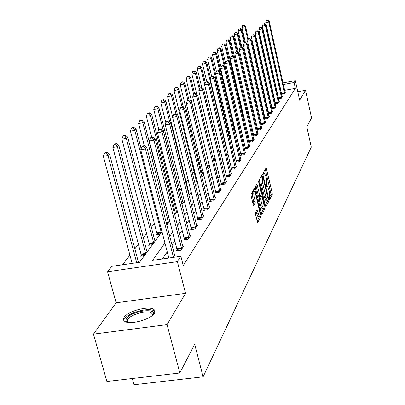 <?xml version="1.0" encoding="UTF-8"?>
<svg xmlns="http://www.w3.org/2000/svg" width="405" height="405" viewBox="0 0 405 405"><rect width="100%" height="100%" fill="white"/><g stroke="black" fill="none" stroke-linecap="round" stroke-linejoin="round"><path stroke-width="0.61" d="M269.32 198.895L269.71 199.503L272.251 194.572L272.18 192.79L266.196 167.817L263.437 172.489L263.483 173.75L263.792 174.439L264.622 173.583L266.024 176.702L266.49 178.721L266.703 184.472L266.409 186.361L266.713 187.034L267.553 186.143L269.386 191.216L269.603 196.982L269.32 198.895M154.401 313.252C155.434 311.536 155.14 310.2 153.525 309.233C148.21 305.659 127.808 311.222 124.173 317.257C122.953 319.11 123.262 320.547 125.099 321.565C130.658 325.043 151.288 319.175 154.401 313.252M255.459 212.559L255.52 214.503L257.656 222.649L260.992 216.417L260.926 214.508L254.527 188.234L251.09 194.061L251.146 195.99L253.211 204.733L253.829 205.649L255.226 203.097L255.17 201.179L254.158 196.886C253.54 193.585 253.621 191.818 254.401 191.585L255.626 194.258L259.544 210.924C260.167 214.25 260.081 216.027 259.291 216.255L257.003 209.886L255.459 212.559M179.83 372.985L106.879 381.48L93.469 334.13L167.042 324.628L179.83 372.985L194.673 344.235L203.107 376.822L311.268 147.136L306.838 126.947L311.531 117.865L305.522 90.29L299.644 100.232L295.336 80.625L294.091 82.539L295.372 88.366L183.247 265.523L180.868 256.254L177.365 261.63L107.558 271.745L111.836 266.343L139.528 262.293L162.015 231.751M167.042 324.628L185.541 293.331L177.365 261.63M265.402 205.877L265.974 206.752L268.9 201.077L268.829 199.255L262.724 173.897L259.559 179.268L259.62 181.111L265.402 205.877M265.022 208.595L261.827 214.584L255.469 188.401L255.408 186.513L256.917 184.062L259.752 195.24L260.197 196.217L261.22 194.542L261.154 192.679L258.694 182.149L258.744 180.807L264.956 206.732L265.022 208.595L263.584 208.818L261.296 213.222M305.522 90.29L297.771 91.702M132.293 378.518L134.014 384.75L203.107 376.822M295.372 88.366L284.604 90.34M281.029 90.998L280.726 91.054M277.238 92.421L276.944 92.841M274.028 97.073L273.679 97.58M270.707 101.888L270.297 102.48M267.265 106.874L266.794 107.558M263.706 112.038L263.159 112.823M260.01 117.389L259.392 118.28M256.178 122.943L255.484 123.95M252.204 128.704L251.424 129.833M248.073 134.693L247.207 135.953M243.78 140.915L242.813 142.317M239.315 147.385L238.246 148.939M234.667 154.128L233.482 155.839M229.822 161.149L228.516 163.038M224.77 168.47L223.337 170.551M219.5 176.114L217.92 178.397M213.987 184.098L212.26 186.604M208.226 192.446L206.332 195.195M202.196 201.189L200.126 204.196M195.873 210.352L193.61 213.637M189.246 219.966L186.766 223.555M182.28 230.06L179.572 233.984M174.955 240.681L171.993 244.969M167.24 251.859L162.339 258.962M281.642 93.889L281.429 94.208M285.014 92.163L285.439 92.087L284.295 93.818L281.46 94.335M278.564 98.486L278.301 98.881M281.996 96.714L282.432 96.633L281.252 98.425L278.316 98.957M275.38 103.234L275.061 103.71M278.873 101.417L279.328 101.336L278.103 103.184L275.066 103.736M272.084 108.15L271.74 108.672L274.848 108.11L276.114 106.196L275.643 106.282M268.677 113.238L268.318 113.78L271.482 113.213L272.788 111.228L272.302 111.319M265.143 118.513L264.769 119.07L267.988 118.498L269.345 116.443L268.839 116.534M261.483 123.976L261.093 124.553L264.369 123.976L265.776 121.844L265.25 121.94M257.686 129.64L257.281 130.243L260.612 129.661L262.075 127.448L261.529 127.545M253.743 135.523L253.322 136.146L256.719 135.559L258.233 133.265L257.666 133.361M249.647 141.634L249.217 142.282L252.669 141.684L254.244 139.3L253.651 139.401M245.395 147.982L244.944 148.655L248.462 148.053L250.098 145.577L249.48 145.684M240.965 154.589L240.499 155.287L244.083 154.68L245.789 152.103L245.141 152.209M236.358 161.463L235.867 162.192L239.527 161.58L241.299 158.892L240.626 159.008M231.559 168.627L231.047 169.386L234.773 168.769L236.626 165.969L235.923 166.085M226.552 176.099L226.02 176.894L229.822 176.266L231.751 173.345L231.017 173.467M221.327 183.895L220.771 184.726L224.653 184.093L226.668 181.04L225.899 181.167M215.865 192.041L215.288 192.907L219.247 192.269L221.353 189.084L220.553 189.211L220.791 189.935M210.16 200.561L209.552 201.467L213.597 200.824L215.804 197.488L214.959 197.62M204.181 209.476L203.548 210.423L207.684 209.775L209.993 206.282L209.107 206.423M197.923 218.821L197.255 219.814L201.482 219.161L203.902 215.495L202.976 215.642M191.352 228.623L190.654 229.665L194.977 229.007L197.519 225.16L196.541 225.312M184.452 238.915L183.718 240.013L188.143 239.35L190.811 235.31L189.783 235.467M177.198 249.743L176.423 250.898L180.954 250.229L183.764 245.977L182.68 246.139M241.805 109.932L241.279 110.616M237.74 115.207L236.91 116.281M233.123 121.196L232.683 121.768M199.852 164.395L199.002 165.498M194.197 171.735L192.567 173.851M188.168 179.562L186.194 182.123M181.298 188.487L179.855 190.35M174.074 197.858L173.229 198.961M166.475 207.724L166.283 207.978M154.492 223.282L151.348 227.362M146.716 233.376L143.309 237.801M138.54 243.992L134.85 248.786M129.939 255.16L122.528 264.779M259.833 98.288L260.339 98.197M255.884 103.032L256.679 102.89M251.783 107.943L252.674 107.781M247.516 113.02L248.518 112.843M243.582 117.723L243.177 118.265L244.195 118.083M239.593 123.085L239.203 123.601L239.684 123.479M219.115 153.065L220.062 152.903M213.415 159.874L215.146 159.58M207.446 166.961L209.709 166.582M202.044 173.537L201.472 174.302L203.669 173.937M196.45 181.055L195.853 181.855L197.336 181.612M190.532 189.003L189.991 189.732L190.684 189.621M189.241 194.273L189.656 194.203M183.1 203.107L182.989 202.733L183.435 202.657M176.443 211.572L176.924 211.496M169.589 220.836L169.842 220.801M166.718 224.542L167.397 224.436M157.16 233.847L156.381 234.895L160.117 234.323M149.47 244.18L148.65 245.278L152.477 244.706M154.857 240.742L155.459 240.651M141.391 255.039L140.525 256.198L144.438 255.621M146.924 251.454L147.577 251.358M185.541 293.331L116.114 302.808L93.469 334.13M116.114 302.808L107.558 271.745M164.931 242.99L152.584 260.385L180.868 256.254M275.932 86.609L275.638 87.024M272.697 91.171L272.342 91.662M269.345 95.889L268.935 96.471M265.877 100.774L265.402 101.447M262.283 105.837L261.736 106.606M258.562 111.081L257.939 111.957M254.694 116.524L253.996 117.511M250.685 122.173L249.9 123.282M246.523 128.046L245.643 129.281M242.19 134.146L241.213 135.518M237.684 140.489L236.606 142.013M232.996 147.101L231.802 148.782M228.106 153.986L226.79 155.839M223.008 161.165L221.56 163.205M217.688 168.662L216.098 170.905M212.129 176.494L210.387 178.954M206.317 184.69L204.403 187.378M200.227 193.266L198.136 196.212M193.848 202.252L191.56 205.477M187.156 211.683L184.65 215.207M180.119 221.591L177.385 225.443M172.722 232.014L169.735 236.221M294.091 82.539L283.313 84.534M279.733 85.197L279.43 85.252M262.065 86.797L262.673 86.685M266.551 85.966L267.077 85.87M270.874 85.161L271.32 85.08M275.046 84.392L275.42 84.321M279.07 83.643L279.374 83.587M282.953 82.924L295.336 80.625M267.437 87.47L266.915 87.571M263.037 88.285L262.43 88.401M166.875 225.145L169.903 221.039M174.621 214.625L177.39 210.868M181.977 204.636L184.508 201.199M188.963 195.144L191.281 191.995M195.62 186.103L197.736 183.227M201.963 177.486L203.897 174.864M208.013 169.27L209.78 166.87M213.794 161.418L215.399 159.236M219.318 153.915L220.781 151.926M224.608 146.731L225.939 144.924M229.67 139.846L230.88 138.206M234.53 133.25L235.624 131.767M239.193 126.917L240.18 125.58M243.668 120.837L244.554 119.632M247.971 114.99L248.766 113.911M252.112 109.37L252.821 108.408M256.097 103.953L256.724 103.103M259.939 98.739L260.491 97.99M263.64 93.712L264.121 93.059M267.209 88.862L267.624 88.3M269.214 197.964L270.859 194.795L270.788 193.013L265.29 169.255M262.06 176.443L261.802 175.345M265.31 205.487L267.568 200.652M268.191 199.711L262.85 176.312L262.394 177.01L262.597 182.837L266.029 197.574L267.396 200.632L268.191 199.711M261.468 176.57L262.764 176.357M266.277 200.804L265.974 200.855L264.602 197.802L261.169 183.065L260.967 177.238L261.341 176.59M255.97 185.536L258.299 195.468L258.891 196.379M260.795 195.316L261.073 196.521M262.217 205.75L263.377 208.327C264.126 208.094 264.202 206.358 263.599 203.128L261.812 196.405L260.8 198.091L260.861 199.964L262.217 205.75L260.764 205.978L261.929 208.55L262.202 208.509M260.425 196.673L261.671 196.476M260.764 205.978L259.408 200.191L259.347 198.318L260.223 196.703M263.584 208.818L263.67 208.266M258.117 216.437L257.813 216.483L256.628 213.881L256.056 211.451M254.117 191.626L252.923 191.818C252.138 192.056 252.052 193.823 252.674 197.119L254.158 196.886M253.14 204.424L253.743 203.33L253.687 201.412L252.674 197.119M254.026 191.641L253.576 189.722M257.119 221.277L259.615 216.184M248.376 38.976L245.476 26.274L244.888 26.826L241.927 27.424L245.435 42.717M243.82 25.272L242.635 25.515L243.82 25.272L244.888 26.826L247.911 40.06M244.053 25.054L245.476 26.274M241.927 27.424L242.635 25.515M284.604 93.347L268.743 22.022L269.269 21.48L285.13 92.553M281.703 94.294L265.746 22.629L268.743 22.022L267.649 20.468L267.862 20.25L266.45 20.706L267.649 20.468M266.45 20.706L265.746 22.629M269.269 21.48L267.862 20.25M127.676 322.35C125.864 321.474 125.509 320.188 126.603 318.497C131.083 311.06 157.631 307.319 152.877 314.842L152.65 315.206M152.381 315.434L152.407 313.976L151.323 312.857C147.045 309.977 130.688 314.457 127.823 319.307L127.251 321.023L128.02 322.4M154.983 311.815L153.834 310.777C148.549 307.208 128.284 312.736 124.684 318.75M244.762 42.849L241.76 29.767L241.152 30.34L238.145 30.942L241.846 47.031M240.064 28.755L238.864 28.998L240.064 28.755L241.152 30.34L244.149 43.391M240.312 28.532L241.76 29.767M238.145 30.942L238.864 28.998M241.051 46.985L237.917 33.382L237.29 33.969L234.232 34.582L238.272 52.037M236.186 32.359L234.961 32.602L236.186 32.359L237.29 33.969L240.322 47.132L240.038 47.41L241.658 46.869L240.312 47.132M236.439 32.127L237.917 33.382M234.232 34.582L234.961 32.602M281.571 97.939L265.386 25.474L265.933 24.913L282.118 97.114M278.625 98.901L262.344 26.087L265.386 25.474L264.278 23.89L264.5 23.667L263.063 24.133L264.278 23.89M263.063 24.133L262.344 26.087M265.933 24.913L264.5 23.667M278.438 102.683L261.919 29.044L262.486 28.466L278.999 101.832M275.44 103.665L258.825 29.666L261.919 29.044L260.795 27.429L261.022 27.196L259.554 27.677L260.795 27.429M259.554 27.677L258.825 29.666M262.486 28.466L261.022 27.196M237.219 51.278L233.938 37.118L233.285 37.731L230.177 38.348L247.384 112.468M232.171 36.091L230.926 36.339L232.171 36.091L233.285 37.731L236.464 51.43M232.429 35.848L233.938 37.118M230.177 38.348L230.926 36.339M233.371 56.26L229.817 40.991L229.144 41.624L225.985 42.252L243.643 118.179M228.01 39.948L226.744 40.201L228.01 39.948L229.144 41.624L232.47 55.895M228.278 39.7L229.817 40.991M225.985 42.252L226.744 40.201M229.438 61.606L225.55 45.001L224.851 45.659L221.636 46.291L225.636 63.322M223.697 43.953L222.416 44.206L223.697 43.953L224.851 45.659L228.385 60.74M223.98 43.689L225.55 45.001M221.636 46.291L222.416 44.206M275.192 107.593L258.329 32.744L258.911 32.142L275.775 106.712M272.15 108.596L255.18 33.367L258.329 32.744L257.185 31.094L257.423 30.856L255.93 31.347L257.185 31.094M255.93 31.347L255.18 33.367M258.911 32.142L257.423 30.856M271.836 112.676L254.608 36.571L255.216 35.949L272.438 111.765M268.743 113.704L251.409 37.204L254.608 36.571L253.449 34.891L253.692 34.643L252.168 35.144L253.449 34.891M252.168 35.144L251.409 37.204M255.216 35.949L253.692 34.643M268.358 117.941L250.751 40.54L251.378 39.892L268.981 116.994M265.209 118.989L247.495 41.183L250.751 40.54L249.576 38.824L249.824 38.571L248.27 39.083L249.576 38.824M248.27 39.083L247.495 41.183M251.378 39.892L249.824 38.571M264.748 123.398L246.751 44.656L247.404 43.988L265.397 122.416M261.554 124.472L243.44 45.309L246.751 44.656L245.557 42.91L245.82 42.641L244.23 43.168L245.557 42.91M244.23 43.168L243.44 45.309M247.404 43.988L245.82 42.641M261.012 129.058L242.6 48.929L243.278 48.236L261.681 128.041M257.757 130.157L239.228 49.592L242.6 48.929L241.385 47.142M240.038 47.41L239.228 49.592M243.278 48.236L241.658 46.869M257.129 134.936L238.292 53.369L238.99 52.645L257.828 133.878M253.819 136.06L234.854 54.037L238.292 53.369L237.052 51.546L237.335 51.258L235.68 51.815L237.052 51.546M235.68 51.815L234.854 54.037M238.99 52.645L237.335 51.258M253.095 141.036L233.812 57.981L234.541 57.232L253.824 139.943M249.728 142.19L230.313 58.659L233.812 57.981L232.551 56.118L232.845 55.819L231.154 56.391L232.551 56.118M231.154 56.391L230.313 58.659M234.541 57.232L232.845 55.819M248.903 147.385L229.149 62.78L229.908 61.995L249.657 146.24M245.47 148.564L225.585 63.469L229.149 62.78L227.868 60.877L228.172 60.563L226.441 61.15L227.868 60.877M226.441 61.15L225.585 63.469M229.908 61.995L228.172 60.563M244.544 153.981L224.294 67.777L225.084 66.962L245.329 152.791M241.051 155.196L220.664 68.475L224.294 67.777L222.993 65.828L223.312 65.504L221.54 66.106L222.993 65.828M221.54 66.106L220.664 68.475M225.084 66.962L223.312 65.504M240.008 160.851L219.237 72.981L220.062 72.13L240.823 159.616M236.444 162.096L215.536 73.69L219.237 72.981L217.91 70.986L218.244 70.652L216.432 71.27L217.91 70.986M216.432 71.27L215.536 73.69M220.062 72.13L218.244 70.652M235.28 168.009L213.967 78.408L214.827 77.522L236.13 166.718M231.645 169.29L210.185 79.127L213.967 78.408L212.615 76.368L212.964 76.018L211.106 76.656L212.615 76.368M211.106 76.656L210.185 79.127M214.827 77.522L212.964 76.018M230.344 175.471L208.464 84.073L209.36 83.147L231.235 174.13M226.643 176.788L204.606 84.802L208.464 84.073L207.087 81.982L207.451 81.618L205.548 82.276L207.087 81.982M205.548 82.276L204.606 84.802M209.36 83.147L207.451 81.618M225.2 183.262L202.713 89.991L203.649 89.024L226.127 181.86M221.424 184.619L198.774 90.73L202.713 89.991L201.31 87.85L201.69 87.465L199.741 88.148L201.31 87.85M199.741 88.148L198.774 90.73M203.649 89.024L201.69 87.465M219.819 191.403L196.698 96.182L197.68 95.17L220.548 189.201M215.966 192.8L192.679 96.932L196.698 96.182L195.271 93.985L195.671 93.585L193.666 94.284L195.271 93.985M193.666 94.284L192.679 96.932M197.68 95.17L195.671 93.585M214.199 199.918L190.406 102.662L191.433 101.599L215.212 198.379M210.261 201.351L186.3 103.417L190.406 102.662L188.953 100.405L189.368 99.984L187.728 100.288L187.312 100.713L188.953 100.405M187.312 100.713L186.3 103.417M191.433 101.599L189.368 99.984M208.312 208.828L183.809 109.451L184.888 108.337L209.375 207.218M204.292 210.306L179.612 110.221L183.809 109.451L182.326 107.138L182.761 106.697L181.086 107.001L180.65 107.447L182.326 107.138M180.65 107.447L179.612 110.221M184.888 108.337L182.761 106.697M202.141 218.163L176.889 116.574L178.023 115.41L203.254 216.478M198.035 219.692L172.596 117.354L176.889 116.574L175.38 114.195L175.836 113.734L174.12 114.043L173.664 114.509L175.38 114.195M173.664 114.509L172.596 117.354M178.023 115.41L175.836 113.734M239.37 126.679L221.125 49.162L220.401 49.84L217.131 50.488L221.1 67.296M219.232 48.099L217.92 48.357L219.232 48.099L220.401 49.84L224.274 66.293M219.52 47.831L221.125 49.162M217.131 50.488L217.92 48.357M235.199 132.344L216.533 53.475L215.779 54.184L212.453 54.837L216.386 71.396M214.589 52.407L213.263 52.67L214.589 52.407L215.779 54.184L220.021 72.095M214.893 52.129L216.533 53.475M212.453 54.837L213.263 52.67M230.87 138.227L211.764 57.961L210.985 58.695L207.598 59.353L211.638 76.272M209.775 56.877L208.423 57.14L209.775 56.877L210.985 58.695L230.141 139.214M210.089 56.589L211.764 57.961M207.598 59.353L208.423 57.14M210.534 78.185L206.808 62.613L205.998 63.377L202.551 64.046L206.803 81.739M204.768 61.525L203.391 61.793L204.768 61.525L205.998 63.377L225.62 145.355M205.097 61.221L206.808 62.613M202.551 64.046L203.391 61.793M205.35 82.797L201.66 67.458L200.814 68.253L197.301 68.931L201.806 87.561M199.564 66.354L198.161 66.628L199.564 66.354L200.814 68.253L204.727 84.483M199.908 66.04L201.66 67.458M197.301 68.931L198.161 66.628M200.019 87.86L196.298 72.495L195.418 73.32L191.838 74.009L196.825 94.497M194.152 71.381L194.506 71.057L193.074 71.331L192.719 71.66L194.152 71.381L195.418 73.32L199.3 89.323M194.506 71.057L196.298 72.495M191.838 74.009L192.719 71.66M194.628 93.778L190.715 77.74L189.798 78.6L186.153 79.299L207.497 166.956M188.507 76.621L188.877 76.277L187.049 76.899L188.507 76.621L189.798 78.6L193.641 94.35M188.877 76.277L190.715 77.74M186.153 79.299L187.049 76.899M189.029 100.05L184.898 83.212L183.941 84.108L180.22 84.817L202.13 174.196M182.63 82.078L183.014 81.724L181.141 82.362L182.63 82.078L183.941 84.108L187.91 100.258M183.014 81.724L184.898 83.212M180.22 84.817L181.141 82.362M183.328 107.138L178.828 88.918L177.83 89.854L174.034 90.568L196.536 181.739M176.494 87.774L176.894 87.404L175.38 87.688L174.975 88.062L176.494 87.774L177.83 89.854L182.032 106.829M176.894 87.404L178.828 88.918M174.034 90.568L174.975 88.062M177.501 115.01L172.489 94.876L171.447 95.853L167.574 96.577L172.702 117.07M170.085 93.722L170.505 93.337L168.956 93.626L168.536 94.016L170.085 93.722L171.447 95.853L175.922 113.8M170.505 93.337L172.489 94.876M167.574 96.577L168.536 94.016M189.348 194.623L165.863 101.103L164.774 102.126L160.82 102.86L165.908 123.039M163.387 99.944L163.828 99.534L161.808 100.237L163.387 99.944L164.774 102.126L169.776 122.047M163.828 99.534L165.863 101.103M160.82 102.86L161.808 100.237M182.989 202.733L158.932 107.619L157.788 108.687L153.753 109.436L158.846 129.484M156.381 106.449L156.836 106.024L154.766 106.748L156.381 106.449L157.788 108.687L182.048 204.535M156.836 106.024L158.932 107.619M153.753 109.436L154.766 106.748M176.565 211.982L151.673 114.438L150.473 115.562L146.347 116.321L151.723 137.28M149.035 113.263L149.516 112.818L147.871 113.122L147.39 113.567L149.035 113.263L150.473 115.562L175.461 213.481M149.516 112.818L151.673 114.438M146.347 116.321L147.39 113.567M169.72 221.282L144.058 121.596L142.803 122.776L138.586 123.54L144.317 145.709M141.34 120.412L141.841 119.941L140.16 120.25L139.654 120.72L141.34 120.412L142.803 122.776L168.566 222.851M141.841 119.941L144.058 121.596M138.586 123.54L139.654 120.72M141.143 148.65L136.07 129.104L134.749 130.344L130.435 131.124L157.277 234.758M133.255 127.914L133.787 127.423L132.065 127.732L131.534 128.228L133.255 127.914L134.749 130.344L161.332 232.678M133.787 127.423L136.07 129.104M130.435 131.124L131.534 128.228M195.666 227.964L169.619 124.051L170.809 122.831L196.835 226.192M191.474 229.539L165.23 124.846L169.619 124.051L168.08 121.611L168.556 121.125L166.804 121.439L166.323 121.925L168.08 121.611M166.323 121.925L165.23 124.846M170.809 122.831L168.556 121.125M155.014 241.264L127.671 136.996L126.284 138.302L121.87 139.087L149.592 245.141M124.76 135.802L125.317 135.285L123.555 135.599L122.998 136.115L124.76 135.802L126.284 138.302L153.738 242.99M125.317 135.285L127.671 136.996M121.87 139.087L122.998 136.115M188.872 238.251L161.98 131.924L163.23 130.633L190.097 236.393M184.579 239.887L157.479 132.724L161.98 131.924L160.405 129.408L160.906 128.896L159.114 129.215L158.608 129.727L160.405 129.408M158.608 129.727L157.479 132.724M163.23 130.633L160.906 128.896M147.096 252.016L118.832 145.304L117.374 146.676L112.853 147.476L141.512 256.056M115.82 144.099L116.407 143.557L114.605 143.876L114.013 144.423L115.82 144.099L117.374 146.676L145.754 253.834M116.407 143.557L118.832 145.304M112.853 147.476L114.013 144.423M181.718 249.075L153.93 140.206L155.247 138.849L183.014 247.116M177.329 250.766L149.323 141.021L153.93 140.206L152.32 137.614L152.852 137.077L151.014 137.401L150.483 137.943L152.32 137.614M150.483 137.943L149.323 141.021M155.247 138.849L152.852 137.077M138.5 262.445L109.522 154.057L107.983 155.5L103.351 156.31L132.146 263.371M106.399 152.847L107.016 152.275L105.168 152.599L104.546 153.176L106.399 152.847L107.983 155.5L136.693 262.708M107.016 152.275L109.522 154.057M103.351 156.31L104.546 153.176M173.472 257.332L145.441 148.944L146.833 147.511L175.122 257.094M168.834 258.01L140.722 149.769L145.441 148.944L143.8 146.271L144.362 145.704L142.474 146.033L141.912 146.605L143.8 146.271M141.912 146.605L140.722 149.769M146.833 147.511L144.362 145.704M266.439 186.472L267.143 186.361M263.523 173.902L264.222 173.785M265.442 168.991L266.632 168.794M270.788 193.013L272.18 192.79M270.859 194.795L272.251 194.572M261.959 175.076L263.169 174.879M268.247 199.346L268.829 199.255M267.482 201.295L268.9 201.077M260.967 177.238L262.394 177.01M261.169 183.065L262.597 182.837M264.602 197.802L266.029 197.574M256.127 185.262L257.367 185.06M258.299 195.468L259.752 195.24M258.603 181.577L259.063 181.501M264.004 206.879L264.956 206.732M259.347 198.318L260.8 198.091M259.408 200.191L260.861 199.964M256.269 211.051L257.453 210.868M256.628 213.881L258.106 213.653M253.687 201.412L255.17 201.179M253.743 203.33L255.226 203.097M253.732 189.439L254.988 189.241M259.959 214.66L260.926 214.508M259.524 216.64L260.992 216.417M259.6 97.256L260.293 97.129M259.701 97.711L260.395 97.58M284.578 93.16L281.617 93.702M284.492 92.699L281.531 93.241M255.641 101.979L256.436 101.832M255.747 102.44L256.542 102.293M251.53 106.859L252.426 106.697M251.642 107.33L252.533 107.168M281.546 97.747L278.539 98.293M281.46 97.281L278.453 97.828M278.407 102.485L275.354 103.042M278.321 102.014L275.263 102.566M247.288 111.912L248.26 111.734M247.374 112.387L248.371 112.21M243.461 117.035L243.931 116.949M243.552 117.521L244.043 117.435M275.167 107.396L272.059 107.953M275.076 106.91L271.968 107.472M271.806 112.474L268.647 113.035M271.714 111.982L268.555 112.544M268.328 117.733L265.113 118.306M268.237 117.232L265.022 117.804M264.723 123.186L261.453 123.763M264.627 122.68L261.357 123.257M260.982 128.846L257.656 129.428M260.886 128.324L257.56 128.911M257.099 134.718L253.712 135.305M257.003 134.187L253.616 134.779M253.064 140.813L249.617 141.411M252.968 140.277L249.515 140.874M248.873 147.152L245.359 147.754M248.771 146.605L245.258 147.207M244.514 153.748L240.934 154.356M244.407 153.191L240.828 153.799M239.973 160.613L236.328 161.225M239.866 160.041L236.221 160.658M235.244 167.766L231.523 168.384M235.138 167.184L231.417 167.802M230.313 175.223L226.516 175.851M230.202 174.631L226.405 175.259M225.165 183.009L221.292 183.642M225.048 182.402L221.176 183.035M219.783 191.145L215.83 191.783M219.672 190.522L215.713 191.16M214.159 199.65L210.124 200.293M214.042 199.017L210.003 199.66M208.271 208.555L204.145 209.203M208.15 207.907L204.024 208.555M202.105 217.885L197.883 218.538M201.979 217.222L197.761 217.875M229.463 138.976L230.07 138.869M229.589 139.497L229.984 139.426M224.248 145.233L225.55 145.01M224.375 145.76L225.458 145.572M218.791 151.738L220.659 151.414M218.923 152.275L220.755 151.961M213.086 158.502L215.141 158.158M213.217 159.054L215.273 158.704M207.274 165.523L209.36 165.174M207.38 166.09L209.501 165.731M201.903 172.717L203.31 172.484M202.014 173.294L203.452 173.056M196.303 180.22L196.962 180.114M196.415 180.807L197.108 180.696M174.266 213.238L175.375 213.065M174.428 213.875L175.269 213.744M166.263 222.765L168.475 222.421M166.43 223.418L168.369 223.12M156.998 232.885L161.241 232.237M157.125 233.558L161.129 232.946M195.63 227.676L191.317 228.334M195.504 226.997L191.185 227.656M149.303 243.197L153.642 242.544M149.435 243.886L153.53 243.268M188.831 237.958L184.417 238.621M188.7 237.259L184.28 237.927M141.213 254.036L145.653 253.378M141.35 254.74L145.542 254.122M181.683 248.771L177.157 249.44M181.546 248.057L177.02 248.726M266.404 186.33L267.275 186.189M263.488 173.77L264.354 173.629M261.427 176.545L262.789 176.322M265.974 200.855L267.396 200.632M258.744 196.45L260.197 196.217M261.929 208.55L263.377 208.327M260.369 196.633L261.716 196.42M257.813 216.483L259.291 216.255M152.609 315.242L152.877 314.842"/></g></svg>
